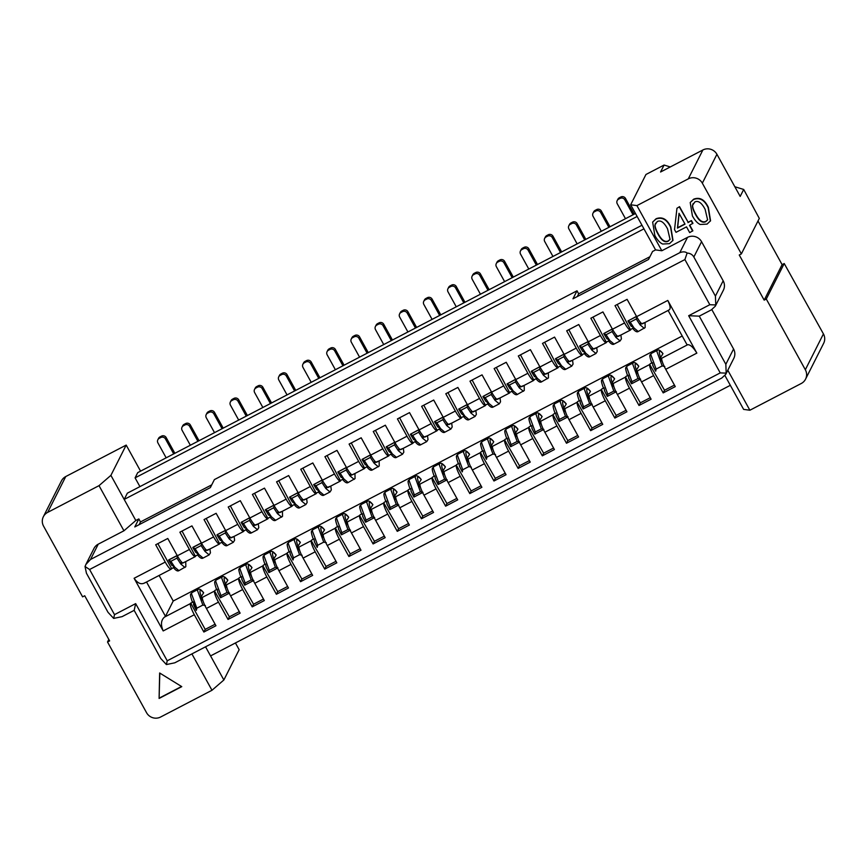 <?xml version="1.0" encoding="UTF-8"?>
<svg xmlns="http://www.w3.org/2000/svg" width="867" height="867" viewBox="0 0 867 867"><rect width="100%" height="100%" fill="white"/><g stroke="black" fill="none" stroke-linecap="round" stroke-linejoin="round"><path stroke-width="1.3" d="M711.829 309.606L733.569 348.989A10.404 10.133 -153.2 0 1 733.785 358.396L725.722 374.371L721.756 378.055L174.798 662.811L166.388 664.566L160.753 658.497L134.168 610.357L122.084 616.643L113.675 618.409L114.509 614.638L89.594 569.5L85.031 566.519L86.44 573.217L108.028 612.34L113.675 618.409M191.9 653.902L211.981 690.273L223.859 679.988L205.544 646.804M99.022 485.65L123.938 530.788L135.816 520.493L110.9 475.354L99.022 485.65L47.652 512.397A10.404 10.133 26.8 0 0 43.567 526.139L82.603 596.854L84.717 595.759L109.632 640.897L107.519 641.992L108.819 639.423M211.981 690.273L160.612 717.02A10.404 10.133 26.8 0 1 146.556 712.707L107.519 641.992M235.434 642.967L239.151 649.708L223.859 679.988M110.9 475.354L126.192 445.085L65.751 476.547L47.652 512.397M140.573 471.149L126.192 445.085M139.11 524.687L140.497 521.934L138.839 518.921L134.797 526.93L210.345 487.601L214.387 479.592L577.01 290.803L572.968 298.812L648.516 259.482L652.558 251.473L655.582 249.902L643.953 228.834L124.187 499.435L127.351 493.171L641.97 225.247M139.923 486.625L135.089 477.858L137.723 472.634L635.478 213.499M43.35 516.732L61.449 480.892A10.404 10.133 26.8 0 1 65.751 476.547M146.523 581.995L165.478 616.329L173.216 601.015L159.105 575.45M134.168 610.357L135.664 603.627L114.509 614.638M166.388 664.566L167.223 660.795L135.664 603.627M145.331 582.516C141.549 585.008 137.81 583.599 134.114 578.278L163.191 630.938C160.558 624.804 160.969 620.198 164.437 617.131L165.478 616.329M90.515 559.475L98.253 544.162A10.404 10.133 -153.2 0 0 93.95 548.497L85.887 564.471L90.515 559.475L679.782 252.687L687.52 237.374L661.835 250.747L655.582 249.902M85.031 566.519L85.887 564.471M182.037 531.048L195.454 556.43A10.404 1.918 -117.5 0 1 195.27 556.625L183.186 562.911A10.404 1.918 -117.5 0 1 177.334 555.78L167.775 538.472L155.692 544.769L165.239 562.076A10.404 1.918 62.5 0 0 171.102 569.207A10.404 1.918 62.5 0 0 171.276 569.012L174.256 567.051M195.27 556.625A10.404 1.918 -117.5 0 1 189.418 549.483L177.334 555.78M191.9 592.627L191.499 593.743L196.809 608.211L196.365 610.335L193.027 601.828L190.382 603.616A10.404 1.918 62.5 0 0 194.316 614.736L203.864 632.032L215.948 625.746L206.4 608.439A10.404 1.918 -117.5 0 1 202.466 597.33L200.385 598.002L202.911 600.614M206.4 608.439L218.484 602.153A10.404 1.918 -117.5 0 1 214.561 591.034L229.376 616.805L239.292 611.647M206.216 518.466L219.633 543.837A10.404 1.918 -117.5 0 1 219.449 544.032L207.365 550.328A10.404 1.918 -117.5 0 1 201.502 543.197L191.954 525.89L179.87 532.186L189.418 549.483M219.449 544.032A10.404 1.918 -117.5 0 1 213.596 536.901L201.502 543.197M218.484 602.153L228.043 619.45L240.126 613.153L230.579 595.857A10.404 1.918 -117.5 0 1 226.645 584.737L224.564 585.409L227.815 580.229C223.794 575.721 223.057 577.162 225.615 584.575M230.579 595.857L242.662 589.56A10.404 1.918 -117.5 0 1 238.739 578.452L253.554 604.223L263.47 599.054M230.384 505.884L243.8 531.254A10.404 1.918 -117.5 0 1 243.627 531.449L231.532 537.746A10.404 1.918 -117.5 0 1 225.68 530.604L216.132 513.307L204.038 519.593L213.596 536.901M243.627 531.449A10.404 1.918 -117.5 0 1 237.764 524.318L225.68 530.604M242.662 589.56L252.21 606.867L264.305 600.571L254.746 583.274A10.404 1.918 -117.5 0 1 250.823 572.155L248.731 572.827L251.257 575.439M254.746 583.274L266.841 576.978A10.404 1.918 -117.5 0 1 262.907 565.858L277.722 591.63L287.638 586.471M254.562 493.29L267.979 518.672A10.404 1.918 -117.5 0 1 267.795 518.867L255.711 525.153A10.404 1.918 -117.5 0 1 249.859 518.022L240.3 500.714L228.216 507.011L237.764 524.318M267.795 518.867A10.404 1.918 -117.5 0 1 261.942 511.725L249.859 518.022M266.841 576.978L276.389 594.274L288.473 587.989L278.925 570.681A10.404 1.918 -117.5 0 1 275.002 559.573L272.91 560.245L275.435 562.856M278.925 570.681L291.009 564.395A10.404 1.918 -117.5 0 1 287.085 553.276L301.9 579.048L311.817 573.889M278.74 480.708L292.157 506.079A10.404 1.918 -117.5 0 1 291.973 506.274L279.889 512.57A10.404 1.918 -117.5 0 1 274.026 505.439L264.478 488.132L252.395 494.428L261.942 511.725M291.973 506.274A10.404 1.918 -117.5 0 1 286.121 499.143L274.026 505.439M291.009 564.395L300.567 581.692L312.651 575.395L303.103 558.099A10.404 1.918 -117.5 0 1 299.169 546.979L297.088 547.651L299.603 550.274M303.103 558.099L315.187 551.802A10.404 1.918 -117.5 0 1 311.264 540.694L326.079 566.465L335.995 561.296M302.908 468.126L316.336 493.496A10.404 1.918 -117.5 0 1 316.152 493.691L304.057 499.988A10.404 1.918 -117.5 0 1 298.205 492.846L288.657 475.55L276.562 481.835L286.121 499.143M316.152 493.691A10.404 1.918 -117.5 0 1 310.288 486.56L298.205 492.846M315.187 551.802L324.735 569.11L336.829 562.813L327.271 545.516A10.404 1.918 -117.5 0 1 323.348 534.397L321.267 535.069L323.781 537.681M327.271 545.516L339.365 539.22A10.404 1.918 -117.5 0 1 335.431 528.101L350.246 553.872L360.163 548.713M327.087 455.533L340.503 480.914A10.404 1.918 -117.5 0 1 340.33 481.109L328.235 487.395A10.404 1.918 -117.5 0 1 322.383 480.264L312.824 462.956L300.741 469.253L310.288 486.56M340.33 481.109A10.404 1.918 -117.5 0 1 334.467 473.967L322.383 480.264M339.365 539.22L348.913 556.516L361.008 550.231L351.449 532.923A10.404 1.918 -117.5 0 1 347.526 521.815L345.434 522.487L347.96 525.099M351.449 532.923L363.544 526.637A10.404 1.918 -117.5 0 1 359.61 515.518L374.425 541.29L384.341 536.131M351.265 442.95L364.682 468.321A10.404 1.918 -117.5 0 1 364.498 468.516L352.414 474.813A10.404 1.918 -117.5 0 1 346.551 467.681L337.003 450.374L324.919 456.671L334.467 473.967M364.498 468.516A10.404 1.918 -117.5 0 1 358.645 461.385L346.551 467.681M363.544 526.637L373.092 543.934L385.176 537.638L375.628 520.341A10.404 1.918 -117.5 0 1 371.694 509.222L369.613 509.894L372.127 512.516M375.628 520.341L387.712 514.044A10.404 1.918 -117.5 0 1 383.788 502.936L398.603 528.707L408.52 523.538M375.444 430.368L388.86 455.739A10.404 1.918 -117.5 0 1 388.676 455.934L376.592 462.23A10.404 1.918 -117.5 0 1 370.729 455.088L361.181 437.792L349.087 444.077L358.645 461.385M388.676 455.934A10.404 1.918 -117.5 0 1 382.813 448.803L370.729 455.088M387.712 514.044L397.27 531.352L409.354 525.055L399.806 507.759A10.404 1.918 -117.5 0 1 395.872 496.639L393.791 497.311L396.306 499.923M399.806 507.759L411.89 501.462A10.404 1.918 -117.5 0 1 407.956 490.343L422.782 516.114L432.687 510.956M399.611 417.775L413.028 443.156A10.404 1.918 -117.5 0 1 412.855 443.351L400.76 449.637A10.404 1.918 -117.5 0 1 394.908 442.506L385.349 425.198L373.265 431.495L382.813 448.803M412.855 443.351A10.404 1.918 -117.5 0 1 406.991 436.209L394.908 442.506M411.89 501.462L421.438 518.759L433.533 512.473L423.974 495.165A10.404 1.918 -117.5 0 1 420.051 484.057L417.959 484.729L420.484 487.341M423.974 495.165L436.068 488.88A10.404 1.918 -117.5 0 1 432.134 477.76L446.949 503.532L456.866 498.373M423.79 405.192L437.206 430.563A10.404 1.918 -117.5 0 1 437.022 430.758L424.938 437.055A10.404 1.918 -117.5 0 1 419.086 429.924L409.527 412.616L397.444 418.913L406.991 436.209M437.022 430.758A10.404 1.918 -117.5 0 1 431.17 423.627L419.086 429.924M436.068 488.88L445.616 506.176L457.7 499.88L448.152 482.583A10.404 1.918 -117.5 0 1 444.218 471.464L442.137 472.147L444.663 474.758M448.152 482.583L460.236 476.286A10.404 1.918 -117.5 0 1 456.313 465.178L471.128 490.95L481.044 485.78M447.968 392.61L461.385 417.981A10.404 1.918 -117.5 0 1 461.201 418.176L449.117 424.472A10.404 1.918 -117.5 0 1 443.254 417.33L433.706 400.034L421.622 406.32L431.17 423.627M461.201 418.176A10.404 1.918 -117.5 0 1 455.348 411.045L443.254 417.33M460.236 476.286L469.795 493.594L481.879 487.297L472.331 470.001A10.404 1.918 -117.5 0 1 468.397 458.881L466.316 459.553L468.83 462.165M472.331 470.001L484.415 463.704A10.404 1.918 -117.5 0 1 480.481 452.585L495.306 478.356L505.223 473.198M472.136 380.017L485.553 405.398A10.404 1.918 -117.5 0 1 485.379 405.593L473.284 411.879A10.404 1.918 -117.5 0 1 467.432 404.748L457.884 387.441L445.79 393.737L455.348 411.045M485.379 405.593A10.404 1.918 -117.5 0 1 479.516 398.452L467.432 404.748M484.415 463.704L493.962 481.001L506.057 474.715L496.498 457.408A10.404 1.918 -117.5 0 1 492.575 446.299L490.484 446.971L493.009 449.583M496.498 457.408L508.593 451.122A10.404 1.918 -117.5 0 1 504.659 440.002L519.474 465.774L529.39 460.615M496.314 367.435L509.731 392.805A10.404 1.918 -117.5 0 1 509.547 393L497.463 399.297A10.404 1.918 -117.5 0 1 491.611 392.166L482.052 374.858L469.968 381.155L479.516 398.452M509.547 393A10.404 1.918 -117.5 0 1 503.694 385.869L491.611 392.166M508.593 451.122L518.141 468.418L530.225 462.122L520.677 444.825A10.404 1.918 -117.5 0 1 516.743 433.706L514.662 434.389L517.187 437.001M520.677 444.825L532.761 438.529A10.404 1.918 -117.5 0 1 528.837 427.42L543.652 453.192L553.569 448.022M520.493 354.852L533.909 380.223A10.404 1.918 -117.5 0 1 533.725 380.418L521.641 386.715A10.404 1.918 -117.5 0 1 515.778 379.573L506.23 362.276L494.147 368.562L503.694 385.869M533.725 380.418A10.404 1.918 -117.5 0 1 527.873 373.287L515.778 379.573M532.761 438.529L542.319 455.836L554.403 449.54L544.855 432.243A10.404 1.918 -117.5 0 1 540.921 421.124L538.841 421.796L541.355 424.407M544.855 432.243L556.939 425.946A10.404 1.918 -117.5 0 1 553.005 414.827L567.831 440.599L577.747 435.44M544.66 342.259L558.077 367.641A10.404 1.918 -117.5 0 1 557.904 367.836L545.809 374.121A10.404 1.918 -117.5 0 1 539.957 366.99L530.409 349.683L518.314 355.979L527.873 373.287M557.904 367.836A10.404 1.918 -117.5 0 1 552.041 360.694L539.957 366.99M556.939 425.946L566.487 443.243L578.582 436.957L569.023 419.65A10.404 1.918 -117.5 0 1 565.1 408.541L563.008 409.213L565.533 411.825M569.023 419.65L581.118 413.364A10.404 1.918 -117.5 0 1 577.184 402.245L591.998 428.016L601.915 422.858M568.839 329.677L582.256 355.047A10.404 1.918 -117.5 0 1 582.071 355.242L569.987 361.539A10.404 1.918 -117.5 0 1 564.135 354.408L554.577 337.1L542.493 343.397L552.041 360.694M582.071 355.242A10.404 1.918 -117.5 0 1 576.219 348.111L564.135 354.408M581.118 413.364L590.665 430.661L602.749 424.364L593.201 407.067A10.404 1.918 -117.5 0 1 589.278 395.948L587.187 396.631L589.712 399.243M593.201 407.067L605.285 400.771A10.404 1.918 -117.5 0 1 601.362 389.662L616.177 415.434L626.093 410.264M593.017 317.094L606.434 342.465A10.404 1.918 -117.5 0 1 606.25 342.66L594.166 348.957A10.404 1.918 -117.5 0 1 588.303 341.815L578.755 324.518L566.671 330.804L576.219 348.111M606.25 342.66A10.404 1.918 -117.5 0 1 600.398 335.529L588.303 341.815M605.285 400.771L614.844 418.078L626.928 411.782L617.38 394.485A10.404 1.918 -117.5 0 1 613.446 383.366L611.365 384.038L613.879 386.649M617.38 394.485L629.464 388.188A10.404 1.918 -117.5 0 1 625.541 377.069L640.355 402.841L650.272 397.682M617.185 304.501L630.612 329.883A10.404 1.918 -117.5 0 1 630.428 330.078L618.334 336.363A10.404 1.918 -117.5 0 1 612.481 329.232L602.933 311.925L590.839 318.222L600.398 335.529M630.428 330.078A10.404 1.918 -117.5 0 1 624.565 322.936L612.481 329.232M629.464 388.188L639.012 405.485L651.106 399.199L641.547 381.892A10.404 1.918 -117.5 0 1 637.624 370.783L635.533 371.455L638.058 374.067M641.547 381.892L653.642 375.606A10.404 1.918 -117.5 0 1 649.708 364.487L664.523 390.258L674.439 385.1M98.253 544.162L123.938 530.788M181.767 686.631L159.105 698.434L159.647 672.987L181.767 686.631M159.105 698.434L159.81 673.095M181.539 686.491L159.279 698.087M211.732 484.848L140.497 521.934M210.573 655.907L730.328 385.316L724.942 375.552M135.816 520.493L138.839 518.921M577.01 290.803L578.668 293.815L649.903 256.73M637.137 216.479L135.089 477.858M725.722 374.371L726.167 373.135L720.228 372.897L167.223 660.795M89.594 569.5L684.897 259.569L687.119 253.066C685.353 251.603 682.914 251.484 679.782 252.687M720.228 372.897L688.669 315.718L709.824 304.707L684.897 259.569M653.642 375.606L663.19 392.903L675.274 386.606L665.726 369.309A10.404 1.918 -117.5 0 1 661.803 358.19L659.711 358.873L662.236 361.485M669.14 309.92L642.512 323.781A10.404 1.918 -117.5 0 1 636.66 316.65L627.101 299.343L615.017 305.639L624.565 322.936M668.641 310.083C670.874 309.432 670.592 306.224 667.785 300.437L696.851 353.107C693.34 347.429 690.305 344.622 687.748 344.687L661.803 358.19M173.216 601.015L682.221 336.017M577.281 296.557L578.668 293.815M730.328 385.316L743.626 409.387L749.879 410.232L727.803 370.252M733.569 348.989L725.842 364.303L726.167 373.135M661.835 250.747L636.92 205.609L630.667 204.764L643.953 228.834M688.669 315.718L699.257 316.152L711.352 309.866L715.318 306.181L723.381 290.207A10.404 10.133 -153.2 0 0 723.165 280.8L701.566 241.687A10.404 10.133 -153.2 0 0 687.52 237.374M687.119 253.066C690.175 253.251 692.419 254.562 693.838 257L701.566 241.687M715.318 306.181L715.763 304.956L709.824 304.707M715.763 304.956L715.427 296.113L693.838 257M668.11 310.462L687.054 344.784L687.748 344.687M725.842 364.303L699.257 316.152M805.551 379.15L823.65 343.31A10.404 10.133 -153.2 0 0 823.433 333.903L784.223 263.535L766.298 299.028L805.335 369.743A10.404 10.133 26.8 0 1 801.249 383.496L749.879 410.232M784.223 263.535L782.11 264.63L764.174 300.134L766.298 299.028M734.837 186.741L743.702 189.461L759.308 218.397L741.372 253.89L739.258 254.996L764.174 300.134M782.11 264.63L757.996 220.966M743.702 189.461L740.18 196.419L716.922 154.293A10.404 10.133 -153.2 0 0 702.877 149.98L660.567 172.002L664.089 165.044L645.958 174.484L630.667 204.764M636.92 205.609L688.29 178.862A10.404 10.133 26.8 0 1 702.335 183.175L741.372 253.89M664.089 165.044L670.289 166.952M693.058 203.637L692.679 205.067C692.462 207.072 693.448 210.042 695.637 213.997C699.116 220.554 702.541 223.003 705.901 221.334L707.7 219.698M679.143 213.51L677.626 227.75L684.908 223.957M655.495 223.198L655.116 224.629C654.91 226.623 655.886 229.603 658.075 233.548C661.554 240.116 664.978 242.554 668.338 240.885L670.137 239.249M652.645 222.071L656.113 218.733C662.247 216.414 667.135 219.145 670.787 226.926L672.987 240.322L669.508 243.66L662.637 244.028C659.939 242.858 657.338 240.007 654.845 235.488L652.645 222.071L655.94 219.08C662.074 216.761 666.961 219.492 670.614 227.284L672.814 240.668M689.764 225.171L692.841 230.73L689.698 232.627L686.512 226.861L676.022 232.323L674.526 229.614L676.954 208.275L679.544 206.66L688.16 222.266L691.422 220.565L692.917 223.274L689.482 225.322L692.657 231.077M690.208 202.52L693.676 199.182C699.81 196.852 704.698 199.583 708.35 207.376L710.55 220.771L707.071 224.109L700.2 224.477C697.501 223.296 694.901 220.456 692.408 215.926L690.208 202.52L693.502 199.529C699.626 197.199 704.524 199.93 708.166 207.722L710.366 221.118M676.954 208.275L679.544 206.66M679.37 207.007L688.16 222.266M687.986 222.613L691.422 220.565M691.248 220.912L692.744 223.621M657.89 233.895C655.712 229.95 654.726 226.97 654.943 224.976L657.251 221.551C660.643 219.85 664.079 222.288 667.557 228.866L670.05 239.422L668.164 241.232C664.805 242.901 661.38 240.462 657.89 233.895L658.075 233.548M685.017 224.152L677.452 228.097L679.024 213.304L685.017 224.152M695.453 214.344C693.275 210.388 692.289 207.419 692.505 205.414L694.814 201.989C698.206 200.288 701.631 202.726 705.12 209.315L707.613 219.871L705.727 221.681C702.368 223.35 698.943 220.901 695.453 214.344L695.637 213.997M664.761 366.492L662.182 365.928L656.872 351.46L657.273 350.344L651.258 353.476C650.207 355.459 648.494 353.508 651.67 362.774M651.225 353.498L650.824 354.614L656.135 369.082L655.69 371.206L652.753 365.365M631.523 383.778L640.193 379.269M640.583 379.074L638.004 378.521L632.693 364.053L633.094 362.937M631.967 381.664L631.512 383.788L628.575 377.958M614.562 378.684C612.026 375.541 610.162 374.479 608.948 375.498L602.912 378.651L602.478 379.779L607.789 394.247L607.344 396.382L616.014 391.851M604.407 390.54L607.333 396.371L616.383 391.667L613.825 391.104L608.515 376.636L608.927 375.519M590.384 391.266C587.848 388.123 585.984 387.061 584.781 388.091L578.733 391.234L578.3 392.372L583.61 406.84L583.166 408.964L591.836 404.434M580.229 403.122L583.166 408.953L592.204 404.26L589.658 403.686L584.347 389.218L584.748 388.102M554.533 403.838L554.121 404.954L559.432 419.422L558.987 421.546L567.668 417.027M568.058 416.832L565.479 416.279L560.169 401.811L560.57 400.695M534.831 434.118L543.49 429.609M530.355 416.42L529.943 417.536L535.264 432.004L534.82 434.139L543.858 429.425L541.301 428.862L535.99 414.393L536.402 413.277M506.176 429.013L505.775 430.13L511.086 444.598L510.641 446.722L519.311 442.192M519.701 442.007L517.133 441.444L511.812 426.976L512.224 425.86L506.209 428.992C505.147 430.975 503.445 429.024 506.621 438.29M495.534 454.59L492.955 454.037L487.644 439.569L488.045 438.453L482.03 441.574C480.979 443.557 479.267 441.617 482.442 450.883M482.009 441.596L481.597 442.712L486.907 457.18L486.463 459.304L483.526 453.474M471.355 467.172L468.776 466.619L463.466 452.151L463.878 451.035M457.83 454.178L457.418 455.294L462.74 469.762L462.295 471.897M438.128 484.458L446.787 479.95M438.561 482.345L438.117 484.48L447.155 479.776L444.608 479.202L439.287 464.734L439.699 463.617M421.156 479.375C418.62 476.232 416.756 475.17 415.553 476.189L409.506 479.332L409.072 480.47L414.383 494.938L413.938 497.062L422.619 492.543M411.001 491.231L413.938 497.062L422.977 492.358L420.43 491.795L415.12 477.327L415.521 476.211M396.988 491.957C394.452 488.815 392.578 487.753 391.375 488.771L385.338 491.925L384.894 493.052L390.215 507.52L389.76 509.655L398.441 505.125M386.834 503.814L389.76 509.644L398.809 504.941L396.252 504.377L390.941 489.909L391.342 488.793M361.127 504.529L360.726 505.645L366.037 520.113L372.084 516.96L374.652 517.523L365.603 522.227L374.262 517.707M366.037 520.102L365.592 522.237M336.949 517.111L336.548 518.228L341.858 532.696L341.414 534.82L350.095 530.301M350.485 530.105L347.905 529.553L342.595 515.085L342.996 513.968L336.981 517.09C335.93 519.073 334.218 517.133 337.393 526.399M326.306 542.688L323.727 542.135L318.417 527.667L318.818 526.551L312.814 529.683C311.752 531.666 310.039 529.715 313.215 538.981M312.781 529.694L312.369 530.81L317.68 545.278L317.235 547.413L314.298 541.572M302.128 555.281L299.548 554.717L294.238 540.249L294.65 539.133L288.635 542.265C287.573 544.248 285.861 542.298 289.036 551.564M288.603 542.287L288.202 543.403L293.512 557.871L293.068 559.995L290.131 554.154M268.9 572.567L277.559 568.058M268.911 572.578L277.928 567.874L275.381 567.311L270.07 552.843L270.471 551.726M264.424 554.869L264.023 555.985L269.334 570.453L268.889 572.578L265.952 566.747M251.929 567.473C249.403 564.33 247.529 563.268 246.326 564.287L240.289 567.441L239.845 568.568L245.155 583.036L244.711 585.171L253.392 580.641M241.774 579.329L244.711 585.16L253.76 580.457L251.202 579.893L245.892 565.425L246.293 564.309M227.761 580.056C225.225 576.913 223.361 575.851 222.147 576.88L216.111 580.023L215.666 581.161L220.987 595.629L220.543 597.753L229.213 593.223M217.606 591.912L220.532 597.742L229.582 593.05L227.024 592.475L221.714 578.007L222.125 576.891M205.425 605.621L202.856 605.068L197.535 590.6L197.947 589.484M416.615 327.444L407.923 311.708L407.219 313.106L415.466 328.04M407.913 331.974L399.665 317.029A3.468 3.381 -153.2 0 1 399.6 313.897L400.305 312.51A3.468 3.381 26.8 0 1 401.735 311.058L401.031 312.456A3.468 3.381 -153.2 0 0 399.6 313.897M238.685 420.072L230.438 405.138A3.468 3.381 -153.2 0 1 230.373 401.995L231.077 400.608A3.468 3.381 26.8 0 1 232.508 399.167L231.803 400.554A3.468 3.381 -153.2 0 0 230.373 401.995M247.388 415.542L238.696 399.806L238.002 401.204L246.239 416.138M456.259 306.799L448.022 291.865A3.468 3.381 -153.2 0 1 447.946 288.722L448.651 287.335A3.468 3.381 26.8 0 1 450.081 285.893L449.377 287.28A3.468 3.381 -153.2 0 0 447.946 288.722M464.961 302.269L456.28 286.533L455.576 287.931L463.823 302.865M214.517 432.655L206.27 417.721A3.468 3.381 -153.2 0 1 206.194 414.589L206.899 413.191A3.468 3.381 26.8 0 1 208.329 411.749L207.625 413.136A3.468 3.381 -153.2 0 0 206.194 414.589M223.209 428.125L214.528 412.399L213.824 413.787L222.071 428.721M287.042 394.897L278.795 379.963A3.468 3.381 -153.2 0 1 278.719 376.831L279.423 375.433A3.468 3.381 26.8 0 1 280.854 373.991L280.149 375.378A3.468 3.381 -153.2 0 0 278.719 376.831M295.734 390.367L287.053 374.642L286.348 376.029L294.596 390.963M432.091 319.381L423.844 304.447A3.468 3.381 -153.2 0 1 423.768 301.315L424.472 299.917A3.468 3.381 26.8 0 1 425.903 298.476L425.209 299.863A3.468 3.381 -153.2 0 0 423.768 301.315M440.783 314.862L432.102 299.126L431.398 300.513L439.645 315.447M392.437 340.027L383.756 324.291L383.051 325.689L391.299 340.623M383.734 344.557L375.498 329.623A3.468 3.381 -153.2 0 1 375.422 326.48L376.126 325.092A3.468 3.381 26.8 0 1 377.557 323.651L376.852 325.038A3.468 3.381 -153.2 0 0 375.422 326.48M552.962 256.459L544.714 241.514A3.468 3.381 -153.2 0 1 544.649 238.382L545.354 236.994A3.468 3.381 26.8 0 1 546.784 235.542L546.08 236.94A3.468 3.381 -153.2 0 0 544.649 238.382M561.664 251.929L552.973 236.192L552.279 237.591L560.516 252.525M585.832 239.346L577.151 223.61L576.447 224.997L584.694 239.931M577.14 243.865L568.893 228.931A3.468 3.381 -153.2 0 1 568.817 225.799L569.521 224.401A3.468 3.381 26.8 0 1 570.963 222.96L570.258 224.347A3.468 3.381 -153.2 0 0 568.817 225.799M625.486 218.701L617.25 203.756A3.468 3.381 -153.2 0 1 617.174 200.624L617.878 199.237A3.468 3.381 26.8 0 1 619.309 197.784L618.604 199.182A3.468 3.381 -153.2 0 0 617.174 200.624M634.189 214.171L625.497 198.435L624.804 199.833L633.04 214.767M601.319 231.283L593.071 216.349A3.468 3.381 -153.2 0 1 592.995 213.206L593.7 211.819A3.468 3.381 26.8 0 1 595.13 210.378L594.426 211.765A3.468 3.381 -153.2 0 0 592.995 213.206M610.01 226.753L601.33 211.017L600.625 212.415L608.872 227.349M480.437 294.216L472.19 279.272A3.468 3.381 -153.2 0 1 472.125 276.139L472.829 274.752A3.468 3.381 26.8 0 1 474.26 273.3L473.555 274.698A3.468 3.381 -153.2 0 0 472.125 276.139M489.14 289.686L480.448 273.95L479.744 275.348L487.991 290.282M311.21 382.314L302.973 367.38A3.468 3.381 -153.2 0 1 302.897 364.238L303.602 362.85A3.468 3.381 26.8 0 1 305.032 361.409L304.328 362.796A3.468 3.381 -153.2 0 0 302.897 364.238M319.912 377.784L311.231 362.048L310.527 363.446L318.763 378.38M344.091 365.202L335.399 349.466L334.695 350.864L342.942 365.798M335.388 369.732L327.141 354.787A3.468 3.381 -153.2 0 1 327.076 351.655L327.769 350.268A3.468 3.381 26.8 0 1 329.211 348.816L328.506 350.214A3.468 3.381 -153.2 0 0 327.076 351.655M359.567 357.139L351.319 342.205A3.468 3.381 -153.2 0 1 351.243 339.073L351.948 337.675A3.468 3.381 26.8 0 1 353.378 336.233L352.674 337.621A3.468 3.381 -153.2 0 0 351.243 339.073M368.258 352.62L359.577 336.884L358.873 338.271L367.12 353.205M190.339 445.248L182.092 430.303A3.468 3.381 -153.2 0 1 182.016 427.171L182.72 425.784A3.468 3.381 26.8 0 1 184.162 424.331L183.457 425.73A3.468 3.381 -153.2 0 0 182.016 427.171M199.031 440.718L190.35 424.982L189.645 426.38L197.893 441.314M166.161 457.83L157.913 442.896A3.468 3.381 -153.2 0 1 157.848 439.753L158.553 438.366A3.468 3.381 26.8 0 1 159.983 436.925L159.279 438.312A3.468 3.381 -153.2 0 0 157.848 439.753M174.863 453.3L166.171 437.564L165.478 438.962L173.714 453.896M504.616 281.623L496.368 266.689A3.468 3.381 -153.2 0 1 496.292 263.557L496.997 262.159A3.468 3.381 26.8 0 1 498.427 260.718L497.734 262.105A3.468 3.381 -153.2 0 0 496.292 263.557M513.307 277.104L504.627 261.368L503.922 262.755L512.169 277.689M528.794 269.041L520.547 254.107A3.468 3.381 -153.2 0 1 520.471 250.964L521.175 249.577A3.468 3.381 26.8 0 1 522.606 248.135L521.901 249.523A3.468 3.381 -153.2 0 0 520.471 250.964M537.486 264.511L528.805 248.775L528.101 250.173L536.348 265.107M262.864 407.49L254.616 392.545A3.468 3.381 -153.2 0 1 254.551 389.413L255.245 388.026A3.468 3.381 26.8 0 1 256.686 386.574L255.982 387.972A3.468 3.381 -153.2 0 0 254.551 389.413M271.566 402.96L262.874 387.224L262.17 388.622L270.417 403.556M407.219 313.106A3.468 3.381 -153.2 0 0 402.537 311.665L403.242 310.278L401.735 311.058M403.242 310.278A3.468 3.381 26.8 0 1 407.923 311.708M402.537 311.665L401.031 312.456M238.002 401.204A3.468 3.381 -153.2 0 0 233.31 399.763L231.803 400.554M233.31 399.763L234.014 398.376L232.508 399.167M234.014 398.376A3.468 3.381 26.8 0 1 238.696 399.806M455.576 287.931A3.468 3.381 -153.2 0 0 450.894 286.489L449.377 287.28M450.894 286.489L451.599 285.102L450.081 285.893M451.599 285.102A3.468 3.381 26.8 0 1 456.28 286.533M213.824 413.787A3.468 3.381 -153.2 0 0 209.142 412.356L207.625 413.136M209.142 412.356L209.847 410.958L208.329 411.749M209.847 410.958A3.468 3.381 26.8 0 1 214.528 412.399M286.348 376.029A3.468 3.381 -153.2 0 0 281.667 374.598L280.149 375.378M281.667 374.598L282.371 373.2L280.854 373.991M282.371 373.2A3.468 3.381 26.8 0 1 287.053 374.642M431.398 300.513A3.468 3.381 -153.2 0 0 426.716 299.082L425.209 299.863M426.716 299.082L427.42 297.684L425.903 298.476M427.42 297.684A3.468 3.381 26.8 0 1 432.102 299.126M383.051 325.689A3.468 3.381 -153.2 0 0 378.37 324.247L379.063 322.86L377.557 323.651M379.063 322.86A3.468 3.381 26.8 0 1 383.756 324.291M378.37 324.247L376.852 325.038M552.279 237.591A3.468 3.381 -153.2 0 0 547.586 236.149L546.08 236.94M547.586 236.149L548.291 234.762L546.784 235.542M548.291 234.762A3.468 3.381 26.8 0 1 552.973 236.192M576.447 224.997A3.468 3.381 -153.2 0 0 571.765 223.567L572.469 222.169L570.963 222.96M572.469 222.169A3.468 3.381 26.8 0 1 577.151 223.61M571.765 223.567L570.258 224.347M624.804 199.833A3.468 3.381 -153.2 0 0 620.111 198.391L618.604 199.182M620.111 198.391L620.815 197.004L619.309 197.784M620.815 197.004A3.468 3.381 26.8 0 1 625.497 198.435M600.625 212.415A3.468 3.381 -153.2 0 0 595.943 210.974L594.426 211.765M595.943 210.974L596.648 209.586L595.13 210.378M596.648 209.586A3.468 3.381 26.8 0 1 601.33 211.017M479.744 275.348A3.468 3.381 -153.2 0 0 475.062 273.907L473.555 274.698M475.062 273.907L475.766 272.52L474.26 273.3M475.766 272.52A3.468 3.381 26.8 0 1 480.448 273.95M310.527 363.446A3.468 3.381 -153.2 0 0 305.845 362.005L304.328 362.796M305.845 362.005L306.539 360.618L305.032 361.409M306.539 360.618A3.468 3.381 26.8 0 1 311.231 362.048M334.695 350.864A3.468 3.381 -153.2 0 0 330.013 349.423L330.717 348.035L329.211 348.816M330.717 348.035A3.468 3.381 26.8 0 1 335.399 349.466M330.013 349.423L328.506 350.214M358.873 338.271A3.468 3.381 -153.2 0 0 354.191 336.84L352.674 337.621M354.191 336.84L354.896 335.442L353.378 336.233M354.896 335.442A3.468 3.381 26.8 0 1 359.577 336.884M189.645 426.38A3.468 3.381 -153.2 0 0 184.964 424.938L183.457 425.73M184.964 424.938L185.668 423.551L184.162 424.331M185.668 423.551A3.468 3.381 26.8 0 1 190.35 424.982M165.478 438.962A3.468 3.381 -153.2 0 0 160.785 437.521L159.279 438.312M160.785 437.521L161.49 436.134L159.983 436.925M161.49 436.134A3.468 3.381 26.8 0 1 166.171 437.564M503.922 262.755A3.468 3.381 -153.2 0 0 499.24 261.325L497.734 262.105M499.24 261.325L499.945 259.927L498.427 260.718M499.945 259.927A3.468 3.381 26.8 0 1 504.627 261.368M528.101 250.173A3.468 3.381 -153.2 0 0 523.419 248.731L521.901 249.523M523.419 248.731L524.123 247.344L522.606 248.135M524.123 247.344A3.468 3.381 26.8 0 1 528.805 248.775M262.17 388.622A3.468 3.381 -153.2 0 0 257.488 387.181L255.982 387.972M257.488 387.181L258.193 385.793L256.686 386.574M258.193 385.793A3.468 3.381 26.8 0 1 262.874 387.224M177.236 555.606L168.642 560.082L170.897 561.274L174.733 567.148L171.525 564.861L168.772 559.865M181.236 561.643L180.77 563.994L176.944 558.131L177.702 555.379M201.415 543.024L192.821 547.5L195.075 548.692L198.901 554.555L195.704 552.279L192.94 547.283L201.339 542.905M205.414 549.049L204.948 551.412L201.122 545.538L201.87 542.796M225.583 530.431L217.118 534.701M216.978 534.928L219.253 536.099L223.079 541.973L219.871 539.697L216.988 534.939M229.592 536.467L229.126 538.83L225.29 532.956L226.049 530.214M249.761 517.848L241.167 522.324L249.696 517.729M241.156 522.346L243.421 523.516L247.258 529.39L244.05 527.103L241.156 522.346M253.76 523.885L253.294 526.236L249.468 520.373L250.227 517.621M273.939 505.266L265.345 509.742L267.6 510.934L271.425 516.797L268.228 514.521L265.335 509.763L273.874 505.147M277.939 511.292L277.473 513.654L273.647 507.78L274.395 505.038M298.107 492.673L289.513 497.149L291.778 498.341L295.604 504.215L292.396 501.939L289.513 497.181L298.042 492.554M302.117 498.709L301.651 501.072L297.815 495.198L298.573 492.456M322.286 480.09L313.691 484.566L322.221 479.971M313.681 484.588L315.946 485.758L319.782 491.632L316.574 489.346L313.681 484.588M326.285 486.127L325.819 488.479L321.993 482.616L322.752 479.863M346.464 467.508L337.87 471.984L346.399 467.389M337.859 472.006L340.124 473.176L343.95 479.039L340.753 476.763L337.859 472.006M350.463 473.534L349.997 475.896L346.171 470.022L346.919 467.28M370.632 454.915L362.038 459.391L364.303 460.583L368.128 466.457L364.931 464.181L362.038 459.423L370.567 454.796M374.642 460.951L374.176 463.314L370.339 457.44L371.098 454.698M394.81 442.333L386.216 446.808L388.47 448.001L392.307 453.875L389.099 451.588L386.216 446.83L394.745 442.213M394.518 444.847L395.276 442.105M418.989 429.75L410.394 434.226L418.924 429.631M410.384 434.248L412.649 435.418L416.474 441.281L413.277 439.005L410.384 434.248M422.988 435.776L422.522 438.138L418.696 432.265L419.455 429.523M443.156 417.157L434.562 421.633L436.827 422.825L440.653 428.699L437.456 426.423L434.562 421.665M447.166 423.194L446.7 425.556L442.864 419.682L443.622 416.94M467.335 404.575L458.741 409.051L461.006 410.243L464.831 416.117L461.623 413.83L458.741 409.072L467.27 404.455M471.345 410.611L470.868 412.963L467.042 407.1L467.801 404.347M491.513 391.992L482.919 396.468L485.173 397.66L489.01 403.523L485.802 401.248L482.908 396.49L491.448 391.873M495.512 398.018L495.046 400.381L491.221 394.507L491.979 391.765M515.692 379.399L507.097 383.875L515.616 379.28M507.087 383.897L509.352 385.067L513.177 390.941L509.98 388.665L507.087 383.908M519.691 385.436L519.225 387.798L515.399 381.924L516.147 379.182M539.859 366.817L531.265 371.293L533.53 372.485L537.356 378.359L534.148 376.072L531.265 371.314L539.794 366.698M543.869 372.853L543.403 375.205L539.567 369.342L540.325 366.589M564.038 354.235L555.444 358.71L557.698 359.903L561.534 365.766L558.326 363.49L555.433 358.732L563.973 354.115M568.037 360.26L567.571 362.623L563.745 356.749L564.504 354.007M588.216 341.641L579.741 345.911M579.611 346.139L581.876 347.309L585.702 353.183L582.505 350.907L579.611 346.15M592.215 347.678L591.749 350.04L587.924 344.166L588.671 341.425M612.384 329.059L603.79 333.535L612.319 328.94M603.79 333.557L606.055 334.727L609.88 340.601L606.672 338.314L603.79 333.557M616.394 335.095L615.928 337.447L612.091 331.584L612.85 328.831M636.562 316.477L627.968 320.953L630.222 322.145L634.059 328.008L630.851 325.732L627.957 320.974L636.497 316.357M640.561 322.502L640.095 324.865L636.27 318.991L637.028 316.249M190.664 603.064L205.197 629.388L215.114 624.229M205.197 629.388L203.864 632.032M157.859 543.642L171.558 568.459M229.376 616.805L228.043 619.45M253.554 604.223L252.21 606.867M277.722 591.63L276.389 594.274M301.9 579.048L300.567 581.692M326.079 566.465L324.735 569.11M350.246 553.872L348.913 556.516M374.425 541.29L373.092 543.934M398.603 528.707L397.27 531.352M422.782 516.114L421.438 518.759M446.949 503.532L445.616 506.176M471.128 490.95L469.795 493.594M495.306 478.356L493.962 481.001M519.474 465.774L518.141 468.418M543.652 453.192L542.319 455.836M567.831 440.599L566.487 443.243M591.998 428.016L590.665 430.661M616.177 415.434L614.844 418.078M640.355 402.841L639.012 405.485M664.523 390.258L663.19 392.903M660.762 358.028C658.216 350.626 658.942 349.173 662.962 353.682L659.711 358.873M636.595 370.621C634.037 363.208 634.763 361.756 638.795 366.264L635.533 371.455M612.416 383.203C609.859 375.79 610.596 374.338 614.616 378.846L611.365 384.038M588.238 395.785C585.68 388.383 586.417 386.931 590.438 391.44L587.187 396.631M564.07 408.379C561.513 400.966 562.239 399.514 566.259 404.022L563.008 409.213M568.037 416.843L559.009 421.546L556.05 415.716M539.892 420.961C537.334 413.548 538.071 412.096 542.092 416.604L538.841 421.796M534.809 434.129L531.883 428.298M515.713 433.543C513.156 426.141 513.893 424.689 517.913 429.198L514.662 434.389M519.68 442.018L510.652 446.711L507.704 440.88M491.535 446.137C488.988 438.724 489.714 437.271 493.735 441.78L490.484 446.971M467.367 458.719C464.81 451.306 465.546 449.854 469.567 454.362L466.316 459.553M462.284 471.886L459.358 466.056M443.189 471.301C440.631 463.899 441.368 462.447 445.389 466.955L442.137 472.147M438.106 484.469L435.18 478.638M419.01 483.894C416.463 476.482 417.19 475.029 421.21 479.538L417.959 484.729M394.843 496.477C392.285 489.064 393.022 487.612 397.043 492.12L393.791 497.311M370.664 509.059C368.107 501.657 368.843 500.205 372.864 504.713L369.613 509.904M365.581 522.227L362.655 516.396M346.486 521.652C343.939 514.239 344.665 512.787 348.686 517.296L345.434 522.487M350.452 530.116L341.435 534.82L338.477 528.989M322.318 534.235C319.76 526.822 320.487 525.369 324.518 529.878L321.267 535.069M298.14 546.817C295.582 539.404 296.319 537.963 300.34 542.471L297.088 547.662M273.961 559.41C271.404 551.997 272.14 550.545 276.161 555.053L272.91 560.245M249.794 571.992C247.236 564.58 247.962 563.127 251.994 567.636L248.731 572.827M201.437 597.168C198.879 589.755 199.616 588.303 203.637 592.811L200.385 598.002M653.046 365.939L652.352 362.699L651.702 362.753M628.878 378.532L628.185 375.281L627.524 375.335M604.7 391.115L604.006 387.863L603.345 387.928C600.137 378.684 601.85 380.635 602.912 378.651M579.839 400.456L579.178 400.511M580.522 403.697L579.828 400.456L577.465 401.681M556.343 416.29L555.66 413.039L554.999 413.093M532.175 428.872L531.482 425.621L530.821 425.686M507.997 441.455L507.303 438.214L506.653 438.268M483.819 454.048L483.136 450.797L482.475 450.851M459.651 466.63L458.957 463.379L458.296 463.444M435.472 479.213L434.779 475.972L434.129 476.026M411.294 491.806L410.611 488.555L409.95 488.609M387.126 504.388L386.433 501.137L385.772 501.202M362.948 516.97L362.254 513.73L361.604 513.784C358.385 504.54 360.098 506.491 361.16 504.507L367.207 501.364C368.41 500.335 370.274 501.397 372.81 504.54M338.769 529.564L338.087 526.312L337.426 526.367M314.602 542.146L313.908 538.895L313.247 538.96M290.423 554.728L289.73 551.488L289.069 551.542M266.245 567.321L265.551 564.07L264.901 564.124M242.077 579.904L241.384 576.653L240.723 576.718C237.515 567.473 239.227 569.424 240.278 567.441M224.564 585.42L226.97 587.772M217.899 592.486L217.205 589.246L216.544 589.3M193.027 601.828L192.376 601.882M193.72 605.079L193.428 604.505M169.184 560.624L168.827 559.984M193.363 548.042L193.005 547.391M217.53 535.459L217.184 534.809M241.709 522.866L241.351 522.227M265.887 510.284L265.53 509.633M290.066 497.701L289.708 497.051M314.233 485.108L313.876 484.469M338.412 472.526L338.054 471.876M362.59 459.943L362.233 459.293M386.758 447.35L386.4 446.711M410.936 434.768L410.579 434.118M434.562 421.633L443.091 417.038M435.115 422.186L434.757 421.535M459.282 409.592L458.936 408.953M483.461 397.01L483.103 396.36M507.639 384.428L507.282 383.778M531.807 371.835L531.46 371.195M555.985 359.252L555.628 358.602M580.164 346.67L579.806 346.02M604.342 334.077L603.985 333.437M628.51 321.494L628.152 320.844M168.762 559.865L177.171 555.487M171.894 565.479L171.525 564.861M192.929 547.781L195.704 552.279M217.118 534.69L225.518 530.311M220.251 540.314L219.871 539.697M244.418 527.721L244.05 527.103M268.597 515.139L268.228 514.521M289.621 497.441L292.396 501.939M313.8 484.859L316.574 489.346M341.121 477.381L340.753 476.763M365.3 464.799L364.931 464.181M386.324 447.101L389.099 451.588M398.809 448.369L398.863 450.125L400.055 449.496M413.646 439.623L413.277 439.005M437.824 427.041L437.456 426.423M458.849 409.343L461.623 413.83M483.027 396.75L485.802 401.248M507.206 384.168L509.98 388.665M534.527 376.69L534.148 376.072M555.552 358.992L558.326 363.49M579.741 345.9L588.151 341.522M582.873 351.525L582.505 350.907M607.052 338.932L606.672 338.314M631.219 326.35L630.851 325.732M652.363 362.699L649.99 363.923M628.185 375.281L625.822 376.516M604.006 387.863L601.644 389.099M555.66 413.039L553.287 414.274M531.482 425.621L529.119 426.857M507.303 438.214L504.941 439.439M483.136 450.797L480.762 452.032M458.957 463.379L456.595 464.614M434.779 475.972L432.416 477.197M410.611 488.555L408.238 489.79M386.433 501.137L384.07 502.372M362.254 513.73L359.892 514.955M338.087 526.312L335.713 527.548M313.908 538.895L311.546 540.13M289.73 551.488L287.367 552.712M265.562 564.07L263.189 565.306M241.384 576.653L239.01 577.888M217.205 589.246L214.843 590.47M180.715 563.918L185.668 561.621M195.736 555.866L198.435 554.468M204.894 551.336L206.66 550.187M219.915 543.284L222.602 541.886M229.061 538.754L230.828 537.594M244.082 530.702L246.781 529.293M253.24 526.161L255.006 525.012M268.261 518.108L270.959 516.71M277.418 513.578L279.185 512.43M301.597 500.996L303.352 499.836M292.439 505.526L295.127 504.128M316.618 492.944L319.305 491.535M325.764 488.403L327.531 487.254M349.943 475.82L354.896 473.523M340.785 480.351L343.484 478.952M374.121 463.238L375.877 462.078M364.964 467.768L367.662 466.37M389.142 455.186L391.83 453.777M413.31 442.593L416.008 441.195M422.467 438.063L424.234 436.914M437.488 430.01L440.187 428.612M446.646 425.48L448.402 424.321M461.667 417.428L464.354 416.019M470.814 412.887L472.58 411.738M485.834 404.835L488.533 403.437M494.992 400.305L496.758 399.156M510.013 392.252L512.711 390.854M519.17 387.722L520.926 386.563M534.191 379.67L536.879 378.261M543.338 375.129L545.105 373.98M558.359 367.077L561.057 365.679M567.517 362.547L569.283 361.398M582.537 354.495L585.236 353.097M591.695 349.965L593.462 348.805M606.716 341.912L609.403 340.503M615.863 337.371L617.629 336.223M630.883 329.319L633.582 327.921M640.041 324.789L641.808 323.64M173.931 567.224L174.668 567.072M198.099 554.642L198.846 554.479M222.277 542.048L223.025 541.897M246.456 529.466L247.193 529.314M270.634 516.884L271.371 516.721M294.802 504.291L295.549 504.139M318.98 491.708L319.728 491.556M343.159 479.126L343.896 478.963M367.326 466.533L368.074 466.381M391.505 453.95L392.252 453.799M398.289 450.645L398.863 450.125L398.343 450.721L394.518 444.858L388.47 448.001M415.683 441.368L416.42 441.205M439.851 428.775L440.599 428.623M464.029 416.193L464.777 416.041M488.208 403.61L488.945 403.448M512.375 391.017L513.123 390.865M536.554 378.435L537.302 378.283M560.732 365.852L561.469 365.69M584.9 353.259L585.648 353.107M609.078 340.677L609.826 340.525M633.257 328.094L633.994 327.932M202.466 597.33L214.561 591.034M226.645 584.737L238.739 578.452M250.823 572.155L262.907 565.858M275.002 559.573L287.085 553.276M299.169 546.979L311.264 540.694M323.348 534.397L335.431 528.101M347.526 521.815L359.61 515.518M371.694 509.222L383.788 502.936M395.872 496.639L407.956 490.343M420.051 484.057L432.134 477.76M444.218 471.464L456.313 465.178M468.397 458.881L480.481 452.585M492.575 446.299L504.659 440.002M516.743 433.706L528.837 427.42M540.921 421.124L553.005 414.827M565.1 408.541L577.184 402.245M589.278 395.948L601.362 389.662M613.446 383.366L625.541 377.069M637.624 370.783L649.708 364.487M165.239 562.076L134.114 578.278M163.191 630.938L194.316 614.736M164.437 617.131L190.382 603.616M636.66 316.65L667.785 300.437M696.851 353.107L665.726 369.309M823.433 333.903L805.335 369.743M716.922 154.293L702.335 183.175M702.877 149.98L688.29 178.862M715.427 296.113L723.165 280.8M656.135 369.082L662.182 365.928M627.058 366.08L626.646 367.196L631.956 381.664L638.004 378.521M607.789 394.247L613.825 391.104M583.61 406.84L589.658 403.686M559.432 419.422L565.479 416.279M535.264 432.004L541.301 428.862M511.086 444.598L517.133 441.444M486.907 457.18L492.955 454.037M462.74 469.762L468.776 466.619M445.335 466.782C442.799 463.639 440.935 462.577 439.732 463.607L433.684 466.749L433.251 467.887L438.561 482.355L444.608 479.202M414.383 494.938L420.43 491.795M390.215 507.52L396.252 504.377M341.858 532.696L347.905 529.553M317.68 545.278L323.727 542.135M293.512 557.871L299.548 554.717M269.334 570.453L275.381 567.311M245.155 583.036L251.202 579.893M220.987 595.629L227.024 592.475M196.809 608.211L202.856 605.068M176.944 558.131L170.897 561.274M201.122 545.538L195.075 548.692M225.29 532.956L219.253 536.099M249.468 520.373L243.421 523.516M273.647 507.78L267.6 510.934M297.815 495.198L291.778 498.341M321.993 482.616L315.946 485.758M346.171 470.022L340.124 473.176M370.339 457.44L364.303 460.583M418.696 432.265L412.649 435.418M442.864 419.682L436.827 422.825M467.042 407.1L461.006 410.243M491.221 394.507L485.173 397.66M515.399 381.924L509.352 385.067M539.567 369.342L533.53 372.485M563.745 356.749L557.698 359.903M587.924 344.166L581.876 347.309M612.091 331.584L606.055 334.727M636.27 318.991L630.222 322.145M372.084 516.96L366.763 502.492L367.175 501.375M206.704 550.22L209.847 549.039M230.882 537.627L234.025 536.445M255.05 525.044L258.193 523.863M279.228 512.462L282.371 511.281M303.407 499.869L306.55 498.688M327.585 487.287L330.717 486.105M375.931 462.111L379.074 460.93M400.11 449.529L403.253 448.347M424.277 436.946L427.42 435.765M448.456 424.353L451.599 423.172M472.634 411.771L475.777 410.59M496.802 399.188L499.945 398.007M520.98 386.595L524.123 385.414M545.159 374.013L548.302 372.832M569.326 361.431L572.469 360.249M593.505 348.837L596.648 347.656M617.683 336.255L620.826 335.074M641.862 323.673L644.994 322.491M174.733 567.148L178.916 570.638C177.572 571.548 175.698 570.475 173.292 567.408M184.964 567.484L180.77 563.994M198.901 554.555L203.095 558.045C201.751 558.966 199.865 557.893 197.47 554.826M203.106 558.045L209.153 554.891L204.948 551.412M223.079 541.973L227.273 545.462C225.919 546.373 224.044 545.3 221.649 542.233M227.284 545.451L233.321 542.308L229.126 538.83M247.258 529.39L251.441 532.88C250.097 533.79 248.222 532.717 245.816 529.65M251.452 532.869L257.499 529.726L253.294 526.236M271.425 516.797L275.619 520.287M281.667 517.144L277.473 513.654M295.604 504.215L299.798 507.704C298.454 508.615 296.568 507.542 294.173 504.475M299.809 507.694L305.845 504.551L301.651 501.072M319.782 491.632L323.976 495.122C322.622 496.032 320.747 494.959 318.341 491.892M323.976 495.111L330.024 491.968L325.819 488.479M343.95 479.039L348.144 482.529C346.8 483.45 344.925 482.377 342.519 479.31M354.191 479.386L349.997 475.896M368.128 466.457L372.322 469.947M378.37 466.804L374.176 463.314M392.307 453.875L396.501 457.364C395.146 458.275 393.271 457.202 390.876 454.135M396.501 457.353L402.548 454.21L398.343 450.721M416.474 441.281L420.668 444.771C419.325 445.692 417.45 444.619 415.044 441.552M420.679 444.771L426.727 441.617L422.522 438.138M440.653 428.699L444.847 432.189M439.222 428.959C441.617 432.026 443.503 433.099 444.858 432.178L450.894 429.035L446.7 425.556M464.831 416.117L469.025 419.606M463.401 416.377C465.796 419.444 467.671 420.517 469.036 419.595L475.073 416.453L470.879 412.963M489.01 403.523L493.193 407.013C491.849 407.934 489.974 406.861 487.568 403.794M493.204 407.013L499.251 403.859L495.046 400.381M513.177 390.941L517.371 394.431C516.028 395.341 514.142 394.268 511.747 391.201M523.419 391.288L519.225 387.798M537.356 378.359L541.55 381.848C540.195 382.759 538.32 381.686 535.925 378.619M547.586 378.695L543.403 375.205M561.534 365.766L565.717 369.255C564.374 370.176 562.499 369.104 560.093 366.037M565.728 369.255L571.776 366.102L567.571 362.623M585.702 353.183L589.896 356.673C588.552 357.583 586.666 356.51 584.271 353.443M589.907 356.662L595.954 353.519L591.749 350.04M609.88 340.601L614.074 344.091M608.45 340.861C610.845 343.928 612.72 345.001 614.085 344.08L620.122 340.937L615.928 337.447M634.059 328.008L638.242 331.497M644.289 328.355L640.095 324.865M171.102 569.207L144.475 583.068M640.561 379.085L631.534 383.788M662.908 353.508C660.372 350.366 658.508 349.314 657.305 350.333M655.571 371.043L652.775 365.419M638.73 366.102C636.205 362.959 634.33 361.897 633.127 362.915L627.09 366.058C626.028 368.042 624.316 366.102 627.491 375.368M631.393 383.626L628.608 378.012M607.225 396.208L604.429 390.594M583.047 408.801L580.251 403.177M578.733 391.234C577.682 393.217 575.97 391.266 579.145 400.532M566.205 403.859C563.68 400.717 561.805 399.654 560.602 400.673L554.566 403.816C553.504 405.799 551.791 403.859 554.967 413.125M558.868 421.384L556.083 415.77M542.038 416.442C539.502 413.299 537.627 412.237 536.424 413.256M534.701 433.966L531.904 428.352M536.435 413.256L530.387 416.409C529.325 418.393 527.613 416.442 530.788 425.708M517.859 429.024C515.323 425.881 513.459 424.819 512.256 425.849M510.522 446.559L507.726 440.935M493.681 441.617C491.155 438.474 489.281 437.412 488.078 438.431M486.344 459.142L483.548 453.528M469.513 454.2C466.977 451.057 465.102 449.995 463.899 451.013L457.863 454.167C456.801 456.15 455.088 454.2 458.264 463.466M462.176 471.724L459.38 466.11M437.998 484.317L435.201 478.692M433.684 466.749C432.622 468.733 430.921 466.782 434.096 476.048M413.819 496.899L411.023 491.286M409.506 479.332C408.455 481.315 406.742 479.375 409.918 488.641M389.641 509.482L386.855 503.868M385.338 491.925C384.276 493.908 382.564 491.957 385.739 501.224M365.473 522.075L362.677 516.45M348.632 517.133C346.096 513.99 344.232 512.928 343.029 513.947M341.295 534.657L338.498 529.043M324.464 529.715C321.928 526.572 320.053 525.51 318.85 526.529M317.116 547.24L314.331 541.626M300.285 542.298C297.749 539.155 295.885 538.093 294.682 539.122M292.948 559.833L290.152 554.208M276.107 554.891C273.571 551.748 271.707 550.686 270.504 551.705L264.457 554.847C263.405 556.831 261.693 554.891 264.868 564.157M268.77 572.415L265.974 566.801M244.592 584.997L241.806 579.384M220.424 597.591L217.628 591.966M216.111 580.023C215.049 582.006 213.336 580.056 216.512 589.322M203.582 592.649C201.046 589.506 199.182 588.444 197.979 589.462L191.932 592.605C190.87 594.589 189.169 592.649 192.344 601.915M196.245 610.173L193.449 604.559M168.751 560.375L171.883 565.457M178.927 570.627L185.831 566.704L185.733 561.588M209.153 554.891L210.443 552.832L209.912 549.006M217.097 535.199L220.229 540.293M233.321 542.308L234.61 540.249L234.079 536.413M241.275 522.617L244.407 527.7M257.499 529.726L258.789 527.667L258.258 523.831M282.436 511.248L282.523 516.353L275.63 520.287C274.275 521.208 272.39 520.135 269.995 517.068M265.454 510.024L268.575 515.117M305.845 504.551L307.135 502.492L306.615 498.655M330.024 491.968L331.313 489.909L330.782 486.073M337.978 472.266L341.099 477.359M348.155 482.529L355.047 478.595L354.961 473.49M379.139 460.897L379.226 466.012L372.333 469.936C370.978 470.857 369.093 469.784 366.698 466.717M362.146 459.683L365.278 464.777M402.548 454.21L403.838 452.151L403.307 448.315M410.503 434.508L413.624 439.602M426.727 441.617L428.016 439.558L427.485 435.733M434.681 421.926L437.802 427.019M450.905 429.035L452.195 426.976L451.664 423.139M475.073 416.453L476.362 414.393L475.831 410.557M499.251 403.859L500.541 401.8L500.01 397.975M517.382 394.42L524.275 390.497L524.188 385.382M531.373 371.585L534.505 376.668M541.561 381.838L548.453 377.914L548.356 372.799M571.776 366.102L573.065 364.042L572.534 360.217M579.73 346.41L582.852 351.503M595.954 353.519L597.244 351.46L596.713 347.624M603.898 333.828L607.03 338.91M620.122 340.937L621.411 338.878L620.88 335.041M645.059 322.459L645.156 327.563L638.253 331.497C636.898 332.419 635.023 331.346 632.617 328.279M628.076 321.234L631.209 326.328"/></g></svg>
